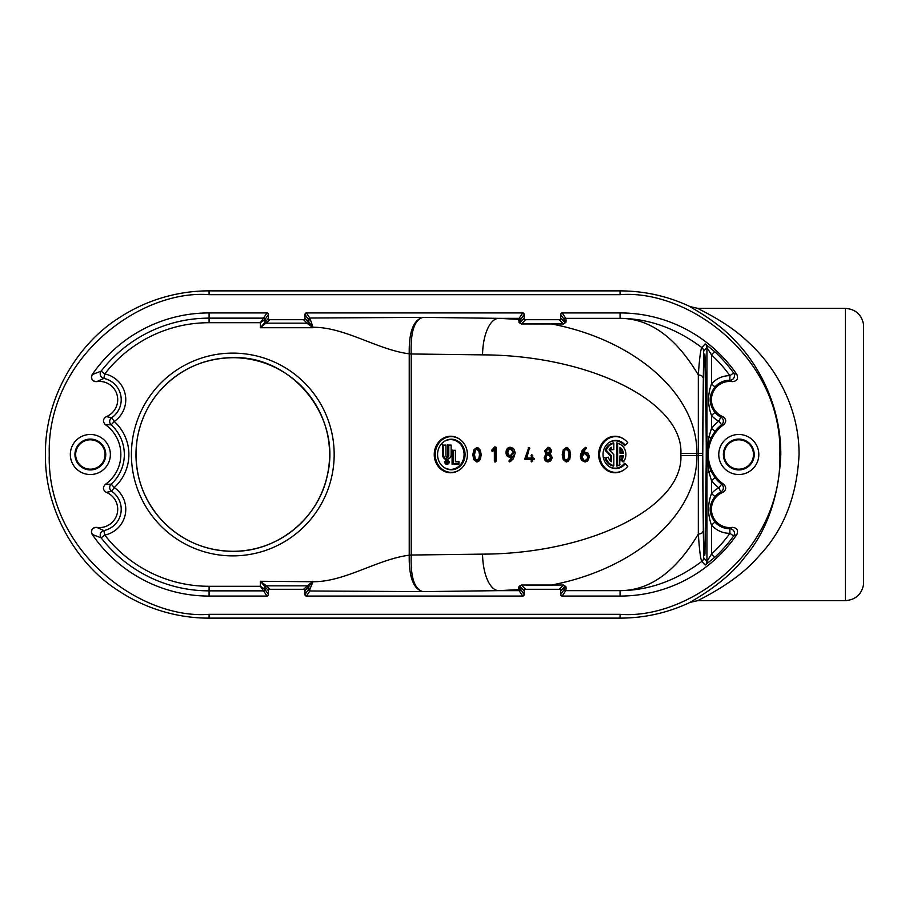 <?xml version="1.0" encoding="UTF-8"?>
<svg xmlns="http://www.w3.org/2000/svg" width="909" height="909" viewBox="0 0 909 909"><rect width="100%" height="100%" fill="white"/><g stroke="black" fill="none" stroke-linecap="round" stroke-linejoin="round"><path stroke-width="1.36" d="M493.167 450.921L492.894 451.114A0.761 0.682 -90 0 1 491.917 451.103L491.871 451.034A0.761 0.682 -90 0 1 491.883 449.978L494.462 447.114L496.109 447.285L496.109 461.249L495.053 461.999A0.761 0.682 -90 0 1 494.371 461.249L494.371 449.648M495.723 461.647A0.761 0.682 -90 0 1 495.144 461.999M495.053 461.999L495.78 461.613M495.348 447.387L492.769 450.262L491.883 449.978M491.871 451.034L492.769 450.262M492.758 450.762L491.917 451.103M495.689 461.613L495.36 448.546L492.814 450.83M494.462 447.114A0.761 0.682 -90 0 1 494.939 446.898L496.109 447.285M447.989 463.101A1.625 1.454 90 0 0 446.887 460.67M446.887 463.897A1.625 1.454 90 0 0 447.603 463.579L448.273 463.51L447.58 462.522A0.636 0.579 90 0 0 447.319 461.317L446.683 461.238A0.716 0.648 -90 0 1 446.819 461.249M448.898 462.283A1.704 1.534 -90 0 1 445.842 462.283A1.704 1.534 -90 0 1 448.898 462.283M863.55 584.623L863.55 324.377C861.516 314.503 855.471 309.162 845.427 308.367L845.427 600.633C855.471 599.838 861.516 594.497 863.55 584.623M388.234 618.131L209.081 618.131C193.401 618.222 156.03 615.825 118.102 590.509C78.878 565.705 44.564 512.392 45.45 454.477C44.609 396.563 78.822 343.352 118.102 318.491C156.109 293.141 193.435 290.789 209.081 290.869L388.234 290.869M385.143 290.869L620.063 290.869C644.708 290.96 668.058 296.209 690.09 306.606L697.907 308.367L690.09 306.617C689.908 307.185 716.644 320.491 734.824 340.466C759.151 365.054 781.047 406.812 780.786 454.523C778.899 496.962 766.844 531.242 744.63 557.353C724.7 584.123 690.772 601.463 690.09 602.383C667.922 612.836 644.583 618.086 620.063 618.131L385.143 618.131M845.427 600.633L697.907 600.633C698.601 599.838 736.472 582.737 758.708 556.263C783.49 530.458 796.932 496.541 799.056 454.523C799.341 407.289 774.9 365.963 747.777 341.693C727.484 321.945 697.646 308.833 697.907 308.367L845.427 308.367M697.907 600.633L690.09 602.383L697.907 600.633M105.035 454.5A14.68 14.68 0 0 1 90.355 469.18A14.68 14.68 0 0 1 75.663 454.5A14.68 14.68 0 0 1 90.355 439.82A14.68 14.68 0 0 1 105.035 454.5M753.481 454.5A14.68 14.68 0 0 1 738.79 469.18A14.68 14.68 0 0 1 724.109 454.5A14.68 14.68 0 0 1 738.79 439.82A14.68 14.68 0 0 1 753.481 454.5M710.599 438.558A4.568 1.239 25.3 0 0 708.975 436.638L707.009 454.5L710.599 438.558L715.099 431.264A37.724 37.724 0 0 1 721.621 424.742A4.568 4.568 84.4 0 0 720.871 417.072L722.86 416.652C726.28 418.947 726.598 421.606 723.791 424.628L721.621 424.742L718.814 421.14A42.291 42.291 0 0 0 711.497 428.446L708.975 436.638L706.941 436.638L706.941 347.533L703.657 351.226L702.464 453.466L703.657 557.774L706.941 561.467L711.497 554.092L714.588 557.456L705.157 565.08A4.568 4.568 138.3 0 0 706.941 561.467L706.941 472.362L708.975 472.362L711.497 480.554A42.291 42.291 0 0 0 718.814 487.86L720.871 491.928A19.464 19.464 0 0 0 714.951 496.553C708.611 505.052 708.611 513.551 714.951 522.039A19.464 19.464 0 0 0 729.859 528.765A4.568 4.556 -111.7 0 1 733.62 535.992A139.77 139.77 0 0 1 714.588 557.456M714.951 386.961C708.611 395.449 708.611 403.948 714.951 412.447L711.497 415.436C707.588 404.948 707.588 394.461 711.497 383.962A24.032 24.032 0 0 1 729.904 375.678L729.859 380.235A19.464 19.464 0 0 0 714.951 386.961L711.497 383.962L711.497 354.908L706.941 347.533A4.568 4.568 -138.3 0 0 705.157 343.92L714.588 351.544L711.497 354.908A135.202 135.202 0 0 1 729.904 375.678L733.62 373.008A4.568 4.556 -68.3 0 1 729.859 380.235L732.427 381.644A18.271 18.271 0 0 0 722.86 416.652M706.941 472.362L706.941 436.638M707.009 454.5L708.975 472.362A4.568 1.239 154.7 0 0 710.599 470.442L707.009 454.5M722.86 492.348L720.871 491.928A4.568 4.568 95.6 0 0 721.621 484.258A37.724 37.724 0 0 1 715.099 477.736L711.497 480.554L711.497 493.564A24.032 24.032 0 0 1 718.814 487.86L721.621 484.258L723.791 484.372C726.598 487.394 726.28 490.053 722.86 492.348A18.271 18.271 0 0 0 732.427 527.356L729.859 528.765L729.904 533.322A24.032 24.032 0 0 1 711.497 525.038C707.588 514.539 707.588 504.052 711.497 493.564L714.951 496.553M714.951 522.039L711.497 525.038L711.497 554.092A135.202 135.202 0 0 0 729.904 533.322L733.62 535.992L736.892 534.447A141.565 141.565 0 0 1 620.063 596.065L562.16 596.065A1.466 1.466 123.7 0 1 560.705 594.6L560.705 590.759A1.466 1.466 -45 0 0 559.24 589.305L525.629 589.305A1.466 1.466 -135 0 0 524.163 590.759L524.163 594.6A1.466 1.466 56.3 0 1 522.709 596.065L306.435 596.065A1.466 1.466 123.7 0 1 304.981 594.6L304.981 590.759A1.466 1.466 -45 0 0 303.515 589.305L269.905 589.305A1.466 1.466 -135 0 0 268.439 590.759L268.439 594.6A1.466 1.466 56.3 0 1 266.985 596.065L209.081 596.065A141.565 141.565 0 0 1 92.252 534.447C90.684 530.163 92.173 527.799 96.718 527.356L103.853 530.583A4.568 4.568 -76.8 0 0 101.16 537.855L92.252 534.447A4.568 4.556 117.2 0 1 95.286 527.356M705.157 565.08L701.862 561.398A4.568 4.568 138.3 0 0 703.657 557.774M715.099 477.736L710.599 470.442M714.951 412.447A19.464 19.464 0 0 0 720.871 417.072L718.814 421.14A24.032 24.032 0 0 1 711.497 415.436L711.497 428.446L715.099 431.264M620.063 596.065L620.063 590.657C648.867 590.43 676.137 580.681 701.862 561.398C700.634 559.762 699.464 550.638 698.328 534.038L698.328 374.962C699.464 358.362 700.634 349.238 701.862 347.602A4.568 4.568 -138.3 0 1 703.657 351.226M74.936 454.5A15.419 15.419 0 0 1 90.355 439.081A15.419 15.419 0 0 1 105.762 454.5A15.419 15.419 0 0 1 90.355 469.919A15.419 15.419 0 0 1 74.936 454.5M723.382 454.5A15.419 15.419 0 0 1 738.79 439.081A15.419 15.419 0 0 1 754.209 454.5A15.419 15.419 0 0 1 738.79 469.919A15.419 15.419 0 0 1 723.382 454.5M304.981 594.6L308.367 589.509L308.946 586.612M303.515 589.305L313.014 581.271L304.981 590.759M266.985 596.065L263.519 590.861L209.081 590.861L209.081 586.294A131.794 131.794 0 0 1 104.774 535.06L103.853 530.583A21.736 21.736 0 0 0 111.682 491.303L106.285 492.348C102.865 490.053 102.547 487.394 105.353 484.372L111.182 484.145A39.996 39.996 0 0 0 111.182 424.855A4.568 4.568 94 0 1 111.682 417.697A21.736 21.736 0 0 0 103.853 378.417L96.718 381.644C92.173 381.201 90.684 378.837 92.252 374.553L101.16 371.145A4.568 4.568 -103.2 0 0 103.853 378.417L104.774 373.94A26.304 26.304 0 0 1 114.239 421.469L111.182 424.855L105.353 424.628C102.547 421.606 102.865 418.947 106.285 416.652L111.682 417.697L114.239 421.469A44.564 44.564 0 0 1 114.239 487.531A26.304 26.304 0 0 1 104.774 535.06L101.16 537.855A136.361 136.361 0 0 0 209.081 590.861L209.081 596.065M95.263 381.632A4.568 4.556 62.8 0 1 92.252 374.553L92.252 374.553A141.565 141.565 0 0 1 209.081 312.935L266.985 312.935A1.466 1.466 -56.3 0 1 268.439 314.4L268.439 318.241A1.466 1.466 135 0 0 269.905 319.695L303.515 319.695A1.466 1.466 45 0 0 304.981 318.241L308.958 322.377L308.367 319.491L304.981 314.4A1.466 1.466 -123.7 0 1 306.435 312.935L522.709 312.935A1.466 1.466 -56.3 0 1 524.163 314.4L524.163 318.241A1.466 1.466 135 0 0 525.629 319.695L559.24 319.695A1.466 1.466 45 0 0 560.705 318.241L560.705 314.4A1.466 1.466 -123.7 0 1 562.16 312.935L620.063 312.935A141.565 141.565 0 0 1 736.892 374.553C738.46 378.837 736.972 381.201 732.427 381.644M619.983 452.784L622.358 452.784A8.272 7.454 90 0 0 619.983 448.273M566.148 320.786L565.864 322.422L563.444 323.911A1.466 1.466 135 0 1 563.444 323.911L564.603 323.093L564.296 319.798A1.466 1.466 146.3 0 1 565.762 318.343L566.148 320.786A1.466 1.432 -5.1 0 0 564.682 322.218L560.705 318.241M562.16 312.935L565.762 318.343L620.063 318.343C649.844 318.502 675.932 337.375 698.328 374.962A4.568 2.647 -179.3 0 1 702.896 377.61M560.705 594.6L564.296 589.202L564.682 586.782A1.466 1.432 -174.9 0 0 566.148 588.214L565.762 590.657L620.063 590.657C649.844 590.509 675.932 571.625 698.328 534.038A4.568 2.647 179.3 0 0 702.896 531.39M560.705 590.759L564.682 586.782L563.466 585.089A1.466 1.466 45 0 1 563.466 585.089L565.864 586.578L566.148 588.214M559.24 589.305L563.478 585.032L551.536 585.032L563.466 585.032M620.063 294.675L209.081 294.675C140.247 289.187 46.745 357.998 49.256 454.477C46.711 550.968 140.27 619.836 209.081 614.325L620.063 614.325C688.897 619.813 782.399 551.002 779.888 454.523C782.433 358.032 688.874 289.164 620.063 294.675L620.063 290.869M732.427 527.356C736.972 527.799 738.46 530.163 736.892 534.447M723.791 424.628A36.53 36.53 0 0 0 723.791 484.372M714.588 351.544A139.77 139.77 0 0 1 733.62 373.008L736.892 374.553M620.063 312.935L620.063 318.343C648.867 318.57 676.137 328.319 701.862 347.602L705.157 343.92M304.981 318.241L304.981 314.4M70.334 454.5A20.021 20.021 0 0 1 90.355 434.479A20.021 20.021 0 0 1 110.375 454.5A20.021 20.021 0 0 1 90.355 474.521A20.021 20.021 0 0 1 70.334 454.5M718.769 454.5A20.021 20.021 0 0 1 738.79 434.479A20.021 20.021 0 0 1 758.81 454.5A20.021 20.021 0 0 1 738.79 474.521A20.021 20.021 0 0 1 718.769 454.5M268.439 590.759L260.406 581.271L266.439 585.839L306.981 585.839A1.466 1.466 45 0 1 308.446 587.294L308.446 587.964A1.466 1.17 -178.7 0 0 309.912 589.123L309.833 590.975L306.435 596.065M309.867 583.646A1.466 0.579 45 0 1 310.628 584.407L313.014 581.737L309.912 589.123M307.651 585.328A1.466 1.182 45 0 1 308.958 586.623M269.905 589.305L266.439 585.839A1.466 1.466 -45 0 0 264.974 587.294L264.974 589.396A1.466 1.466 -33.7 0 1 263.519 590.861L260.406 586.294L264.974 589.396L268.439 594.6M96.718 527.356A18.271 18.271 0 0 0 106.285 492.348M105.353 484.372A36.53 36.53 0 0 0 105.353 424.628M111.182 484.145L114.239 487.531L111.682 491.303A4.568 4.568 86 0 1 111.182 484.145M106.285 416.652A18.271 18.271 0 0 0 96.718 381.644M209.081 312.935L209.081 318.139A136.361 136.361 0 0 0 101.16 371.145L104.774 373.94A131.794 131.794 0 0 1 209.081 322.706L209.081 318.139L263.519 318.139L266.985 312.935M268.439 314.4L264.974 319.604L260.406 322.706L263.519 318.139A1.466 1.466 33.7 0 1 264.974 319.604L264.974 319.604A1.466 1.466 45 0 0 263.519 318.139M306.435 312.935L309.833 318.025L313.014 327.263L308.958 322.377A1.466 1.182 135 0 1 307.651 323.672L303.515 319.695M411.22 353.851L411.22 555.149C410.448 576.954 414.322 589.1 422.855 591.623C413.39 589.123 408.845 576.965 409.232 555.16A94.297 41.098 179.3 0 1 409.232 555.047L409.232 353.953A94.297 41.098 -179.3 0 1 409.232 353.84C408.845 332.046 413.39 319.888 422.855 317.377C414.322 319.9 410.448 332.058 411.22 353.851L409.232 353.84C377.155 349.681 345.079 327.126 313.014 327.263L310.628 324.593A1.466 0.579 135 0 1 309.867 325.354L307.651 323.672M269.905 319.695L260.406 327.729L268.439 318.241M209.081 322.706L260.406 322.706L260.406 327.729L313.014 327.729L309.867 325.354M309.912 319.877A1.466 1.17 -1.3 0 0 308.446 321.036L308.446 321.706A1.466 1.466 135 0 1 306.981 323.161L266.439 323.161A1.466 1.466 -135 0 1 264.974 321.706L264.974 319.604M546.991 460.09L548.127 460.374L550.649 457.579L548.127 454.784L546.979 455.079M547.184 452.977L548.013 453.182L549.968 451L548.013 448.819L547.184 449.012M476.202 460.272L478.77 458.75L479.52 454.727L478.77 450.716L476.202 449.205M508.96 455.25L510.313 455.614L513.324 452.216L510.21 448.819L509.131 449.08M565.614 460.272L568.182 458.75L568.932 454.727L568.182 450.716L565.614 449.205M583.533 460.045L585.021 460.443L587.009 459.306L587.793 456.716L584.93 453.648L583.521 454.011M619.983 453.182L619.983 447.251A8.67 7.806 -90 0 1 623.426 453.182L619.983 453.182M622.358 452.784L623.426 453.182M524.163 314.4L520.573 319.798L520.403 323.115L521.527 323.797L519.028 322.638L519.107 318.343L522.709 312.935M525.629 319.695L521.527 323.797L551.536 323.968L521.323 323.968M520.334 320.832A1.466 1.454 7.8 0 0 518.869 319.377L498.484 318.343L519.107 318.343A1.466 1.466 33.7 0 1 520.573 319.798M551.536 585.089L521.323 585.032L520.403 585.885L520.334 588.168A1.466 1.454 -7.8 0 1 518.869 589.623L518.653 588.214A1.466 1.398 176.6 0 0 520.221 586.816L524.163 590.759M520.334 588.168L520.573 589.202A1.466 1.466 -33.7 0 1 519.107 590.657L518.869 589.623L498.484 590.657L422.855 591.623L309.833 590.975A1.466 1.466 -146.3 0 1 308.367 589.509M209.081 586.294L260.406 586.294L260.406 581.271L313.014 581.737C345.079 581.919 377.155 559.296 409.232 555.206M548.763 454.398L551.638 457.579L548.763 460.772L547.195 460.261L545.889 457.579L547.184 454.909L548.127 454.784M548.65 448.421L550.968 451L548.65 453.568L547.4 453.171L546.332 451L548.013 448.819M479.725 450.546L480.509 454.727L479.725 458.92L477.52 460.829L475.305 458.931L474.521 454.75L475.305 450.557L476.43 449.012L477.52 448.637L479.725 450.546L478.77 450.716M479.725 458.92L478.77 458.75M508.586 449.705L510.847 448.421L514.324 452.216L510.949 456L509.176 455.42L507.733 452.534L509.335 448.91M568.182 450.716L569.136 450.546L569.92 454.727L569.136 458.92L568.182 458.75M569.136 458.92L566.932 460.829L565.841 460.465L564.716 458.931L563.932 454.75L564.716 450.557L565.841 449.012L566.932 448.637L569.136 450.546M585.566 453.25L588.782 456.716L587.93 459.556L585.669 460.829L583.748 460.215L582.192 457.045L583.726 453.841L584.93 453.648M587.009 459.306L587.93 459.556M619.983 464.772A11.306 10.181 -90 0 1 617.609 465.613L617.609 443.387A11.306 10.181 -90 0 1 621.347 445.08A11.306 10.181 -90 0 1 623.733 461.465L621.904 459.761A8.67 7.806 90 0 0 623.426 455.818L619.983 455.818L619.699 465.01A11.703 10.533 -90 0 1 616.62 466.078L616.62 442.922A11.703 10.533 -90 0 1 620.904 444.751A11.703 10.533 -90 0 1 621.12 444.921M605.973 457.806L608.269 457.125A8.67 7.806 90 0 0 611.393 461.715A8.67 7.806 90 0 0 611.439 461.749L611.439 455.704L606.246 450.33A11.306 10.181 -90 0 1 613.814 443.387L613.814 449.546L611.439 449.546L611.439 447.251A8.67 7.806 90 0 0 611.393 447.285A8.67 7.806 90 0 0 609.144 449.83L613.814 454.67L613.814 465.613A11.306 10.181 -90 0 1 605.973 457.806L608.269 457.125M625.199 463.851L627.801 466.283A17.873 16.089 -90 0 1 624.608 469.385A17.873 16.089 -90 0 1 603.61 466.272A17.873 16.089 -90 0 1 603.61 442.728A17.873 16.089 -90 0 1 624.608 439.615A17.873 16.089 -90 0 1 627.801 442.717L625.199 445.149A14.09 12.681 90 0 0 608.689 442.763A14.09 12.681 90 0 0 608.689 466.237A14.09 12.681 90 0 0 625.199 463.851L624.517 463.306A13.703 12.328 90 0 1 608.473 466.067M524.163 318.241L520.221 322.184A1.466 1.398 3.4 0 0 518.653 320.786M563.466 323.968L551.536 323.968C635.914 340 697.873 395.222 696.828 453.466L696.828 455.534C697.873 513.778 635.914 569 551.536 585.032L521.721 585.032M518.653 588.214L519.028 586.362L521.323 585.032M550.104 453.909L550.752 454.284L550.104 453.909L551.661 451L550.275 448.171L548.65 447.648L545.639 451L547.275 453.966L545.184 457.579C545.4 459.988 546.593 461.306 548.763 461.545L550.695 460.92L552.331 457.579L550.127 453.898M480.282 459.465L481.236 454.75L480.282 450L477.52 447.842L474.771 450L473.805 454.75L474.759 459.465L477.52 461.636L480.282 459.465M510.313 461.522L513.38 458.75L515.198 453.012L514.187 449.273L510.847 447.626C508.426 447.83 507.142 449.478 507.006 452.534C507.074 455.318 508.381 456.738 510.938 456.807L513.074 456.159L514.324 454.545L509.847 461.113L511.153 460.931L509.938 461.795L508.858 461.113L512.824 456.329L510.301 457.193C507.54 457.102 506.108 455.545 506.018 452.534C506.154 449.262 507.552 447.501 510.21 447.228L513.312 448.364M532.731 459.25L534.617 458.852L532.731 458.454L532.379 455.091L532.015 458.454L526.652 458.454L529.47 447.83L525.732 459.011L532.015 459.25L532.379 461.545L532.731 459.25M533.617 459.647L534.617 458.852L533.628 458.056L534.333 458.852L532.731 459.647M532.731 455.489L531.742 454.693L532.447 455.489M529.845 448.228L528.833 447.444L529.561 448.228M532.447 461.147L531.742 461.942L532.731 461.147M569.682 459.465L570.636 454.75L569.682 450L566.932 447.842L564.182 450L563.216 454.75L564.159 459.465L566.932 461.636L569.682 459.465M585.669 461.636L587.691 460.999L589.509 456.716L588.021 453.159L585.578 452.455L582.192 454.705L586.305 447.728L583.135 450.5L581.317 456.238L582.328 459.977L585.669 461.636L585.021 462.022L581.408 460.215L580.328 456.238L582.214 450.25L585.305 447.455L586.373 448.148L585.691 449.035M585.896 448.876L586.669 448.148L585.669 447.342M623.733 461.465L623.142 462.022L620.779 459.818A8.272 7.454 90 0 0 622.358 456.216L619.983 456.216M622.358 456.216L623.426 455.818M620.779 459.818L621.904 459.761M616.62 442.922L617.609 443.387M616.62 466.078L617.609 465.613M613.814 465.613L613.53 466.078A11.703 10.533 -90 0 1 604.905 457.534M613.814 449.546L610.45 449.932L610.45 448.103M610.45 449.932L611.439 449.546M610.45 460.897L610.45 455.875L605.201 450.432A11.703 10.533 -90 0 1 613.53 442.922L613.814 443.387M605.201 450.432L606.246 450.33M610.45 455.875L611.439 455.704M608.473 442.933A13.703 12.328 90 0 1 624.517 445.694L625.199 445.149M624.392 469.544A18.271 16.442 -90 0 1 624.165 469.714A18.271 16.442 -90 0 1 602.701 466.533A18.271 16.442 -90 0 1 602.701 442.467A18.271 16.442 -90 0 1 624.165 439.286A18.271 16.442 -90 0 1 624.392 439.456M409.232 555.047L482.565 554.138C589.509 553.82 683.057 507.324 680.909 455.534L680.909 453.466C683.057 401.676 589.509 355.18 482.565 354.862A36.53 15.919 90.7 0 1 498.484 318.343L422.855 317.377L309.833 318.025A1.466 1.466 -33.7 0 0 308.367 319.491M482.565 554.138A36.53 15.919 -90.7 0 0 498.484 590.657L519.107 590.657L522.709 596.065M550.695 460.92L548.127 461.942C545.741 461.681 544.434 460.227 544.196 457.579L545.945 453.943L544.65 451L548.013 447.251L550.059 448.023M547.275 453.966L545.945 453.943M474.771 450L473.828 449.819L476.884 447.455L478.986 448.33M478.77 461.295L476.884 462.022L473.805 459.659L472.816 454.75L473.828 449.819M473.805 459.659L474.759 459.465M509.21 460.454L510.029 460.783M532.731 458.056L533.628 458.056M532.015 458.454L531.026 458.056L531.742 454.693M526.777 458.056L531.026 458.056M532.015 459.25L525.288 459.647L524.743 459.011L528.833 447.444M528.174 447.955L529.14 448.092M524.959 458.068L525.936 458.193M531.742 461.942L531.026 459.647M568.17 461.295L566.296 462.022L563.216 459.659L562.216 454.75L563.239 449.819L566.296 447.455L568.398 448.33M563.239 449.819L564.182 450M563.216 459.659L564.159 459.465M587.691 460.999L585.021 462.022M582.419 452.932L584.941 452.057L587.793 453M585.305 447.455L586.135 447.785M582.214 450.25L583.135 450.5M580.669 453.659L581.646 453.773M581.408 460.215L582.328 459.977M459.999 469.544A18.271 16.442 -90 0 1 459.772 469.714A18.271 16.442 -90 0 1 442.91 470.601A18.271 16.442 -90 0 1 434.241 454.5A18.271 16.442 -90 0 1 442.91 438.399A18.271 16.442 -90 0 1 459.772 439.286A18.271 16.442 -90 0 1 459.999 439.456M435.229 454.5A17.873 16.089 -90 0 1 443.706 438.752A17.873 16.089 -90 0 1 460.215 439.615A17.873 16.089 -90 0 1 460.215 469.385A17.873 16.089 -90 0 1 443.706 470.248A17.873 16.089 -90 0 1 435.229 454.5M459.068 463.92L453.068 463.92L453.068 450.307L455.42 450.307L455.42 461.817L459.068 461.817L458.784 464.306L453.068 463.92M451.137 445.08L451.137 454.83A4.193 3.772 -90 0 1 445.58 458.522A4.193 3.772 -90 0 1 443.592 454.83L443.592 445.08L445.944 445.08L445.944 455.704A1.579 1.42 90 0 0 448.035 457.102A1.579 1.42 90 0 0 448.785 455.704L448.785 445.08L451.137 445.08L448.785 445.08M465.067 454.5A15.283 13.749 90 0 0 457.818 441.035A15.283 13.749 90 0 0 443.706 441.774A15.283 13.749 90 0 0 443.706 467.226A15.283 13.749 90 0 0 457.818 467.965A15.283 13.749 90 0 0 465.067 454.5M459.068 461.817L455.42 461.42M455.42 450.307L453.068 450.307M452.08 464.306L452.08 449.921M446.364 456.818A1.182 1.068 90 0 0 447.796 455.704L447.796 444.694M443.592 445.08L445.944 445.08M449.239 458.477A4.579 4.125 -90 0 1 442.603 454.83L442.603 444.694M443.49 467.056A14.885 13.396 90 0 0 457.125 467.544A14.885 13.396 90 0 0 464.079 454.5A14.885 13.396 90 0 0 457.125 441.456A14.885 13.396 90 0 0 443.49 441.944M447.251 464.306A2.102 1.898 -90 0 1 444.842 462.283A2.102 1.898 -90 0 1 447.251 460.261M446.989 462.374L447.319 461.567L446.989 462.374M449.194 462.283A2.023 1.829 90 0 0 445.546 462.283A2.023 1.829 90 0 0 449.194 462.283M446.024 463.09L446.024 461.477M446.728 461.317L446.728 463.51M446.989 463.51L446.989 462.624L448.273 463.51M447.603 463.579L446.989 463.192M447.262 463.579L447.932 463.51M495.36 461.249L494.371 461.249M495.587 447.285L494.939 446.898M702.759 454.5L703.43 534.276L704.145 553.979L704.941 553.979L706.327 454.5L705.657 374.724L704.941 355.021L704.145 355.021L703.43 374.724L702.759 454.5M209.081 290.869L209.081 294.675M620.063 618.131L620.063 614.325M209.081 618.131L209.081 614.325M564.296 589.202A1.466 1.466 -146.3 0 0 565.762 590.657L562.16 596.065M564.296 319.798L560.705 314.4M551.536 323.911L563.444 323.911L559.24 319.695M232.784 551.308A96.808 96.808 0 0 1 135.975 454.5A96.808 96.808 0 0 1 232.784 357.692A96.808 96.808 0 0 1 329.603 454.5A96.808 96.808 0 0 1 232.784 551.308C205.059 550.854 181.527 540.673 162.211 520.777C141.315 497.496 132.964 470.351 137.168 439.354C140.009 421.958 147.019 406.425 158.2 392.79C177.846 369.997 202.707 358.294 232.784 357.692C290.675 355.18 342.25 415.89 327.274 475.623C318.411 518.823 276.881 552.104 232.784 551.308M264.974 589.396A1.466 1.466 -45 0 1 263.519 590.861L263.519 590.861M564.603 323.093A1.466 1.409 -154.1 0 1 565.864 322.422M680.909 453.466L702.464 453.466M680.909 455.534L702.464 455.534M521.527 585.203L525.629 589.305M520.573 589.202L524.163 594.6M565.864 586.578A1.466 1.409 -25.9 0 1 564.603 585.907M131.407 454.5A101.376 101.376 0 0 0 232.784 555.876A101.376 101.376 0 0 0 334.171 454.5A101.376 101.376 0 0 0 232.784 353.124A101.376 101.376 0 0 0 131.407 454.5M550.649 457.579L551.638 457.579M548.127 460.374L548.763 460.772M549.968 451L550.968 451M548.013 453.182L548.65 453.568M479.52 454.727L480.509 454.727M476.884 449.035L477.52 448.637M476.884 460.443L477.52 460.829M510.21 448.819L510.847 448.421M513.324 452.216L514.324 452.216M510.313 455.614L510.949 456M568.932 454.727L569.92 454.727M566.296 449.035L566.932 448.637M566.296 460.443L566.932 460.829M587.793 456.716L588.782 456.716M585.021 460.443L585.669 460.829M519.028 322.638A1.466 1.318 147.6 0 1 520.403 323.115M520.403 585.885A1.466 1.318 32.4 0 1 519.028 586.362M411.22 555.149L409.232 555.16M482.565 354.862L409.232 353.953M548.127 461.942L548.763 461.545M548.013 447.251L548.65 447.648M544.65 451L545.639 451M544.196 457.579L545.184 457.579M476.884 447.455L477.52 447.842M472.816 454.75L473.805 454.75M476.884 462.022L477.52 461.636M510.21 447.228L510.847 447.626M506.018 452.534L507.006 452.534M510.301 457.193L510.938 456.807M508.858 461.113L509.847 461.113M509.574 461.92L510.21 461.522M531.026 455.489L532.015 455.489M524.743 459.011L525.732 459.011M525.288 459.647L525.936 459.25M531.026 461.147L532.015 461.147M566.296 447.455L566.932 447.842M562.216 454.75L563.216 454.75M566.296 462.022L566.932 461.636M584.941 452.057L585.578 452.455M580.328 456.238L581.317 456.238M447.796 455.704L448.785 455.704M442.603 454.83L443.592 454.83M446.683 461.238L447.319 461.317M704.85 353.999L706.304 437.752L706.032 510.983L704.782 555.297M447.569 460.261L446.933 460.193M447.569 464.294L446.933 464.374M447.376 461.317L446.751 461.238"/></g></svg>
